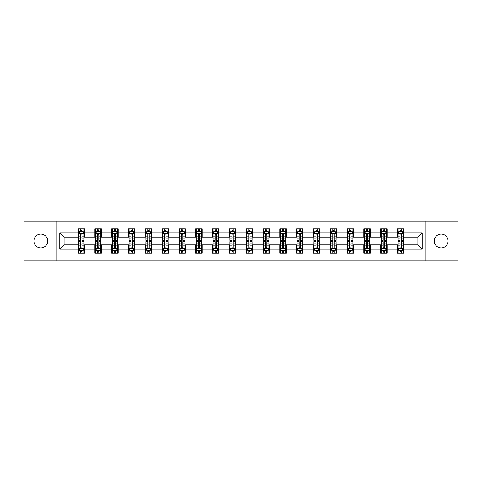 <?xml version="1.0" encoding="UTF-8"?>
<svg xmlns="http://www.w3.org/2000/svg" width="482" height="482" viewBox="0 0 482 482"><rect width="100%" height="100%" fill="white"/><g stroke="black" fill="none" stroke-linecap="round" stroke-linejoin="round"><path stroke-width="0.72" d="M441.199 234.101A6.899 6.899 0 0 0 434.3 241A6.899 6.899 0 0 0 441.199 247.899A6.899 6.899 0 0 0 448.097 241A6.899 6.899 0 0 0 441.199 234.101M40.801 234.101A6.899 6.899 0 0 0 33.903 241A6.899 6.899 0 0 0 40.801 247.899A6.899 6.899 0 0 0 47.7 241A6.899 6.899 0 0 0 40.801 234.101M425.793 260.931L457.9 260.931L457.9 221.069L425.793 221.069L425.793 260.931L56.207 260.931L56.207 221.069L24.1 221.069L24.1 260.931L56.207 260.931M425.793 221.069L56.207 221.069M403.916 232.812L403.916 228.878L397.451 228.878L397.451 232.812L387.106 232.812L387.106 228.878L380.641 228.878L380.641 232.812L370.303 232.812L370.303 228.878L363.832 228.878L363.832 232.812L353.493 232.812L353.493 228.878L347.028 228.878L347.028 232.812L336.683 232.812L336.683 228.878L330.218 228.878L330.218 232.812L319.873 232.812L319.873 228.878L313.408 228.878L313.408 232.812L303.064 232.812L303.064 228.878L296.599 228.878L296.599 232.812L286.254 232.812L286.254 228.878L279.789 228.878L279.789 232.812L269.444 232.812L269.444 228.878L262.979 228.878L262.979 232.812L252.634 232.812L252.634 228.878L246.169 228.878L246.169 232.812L235.831 232.812L235.831 228.878L229.366 228.878L229.366 232.812L219.021 232.812L219.021 228.878L212.556 228.878L212.556 232.812L202.211 232.812L202.211 228.878L195.746 228.878L195.746 232.812L185.401 232.812L185.401 228.878L178.936 228.878L178.936 232.812L168.592 232.812L168.592 228.878L162.127 228.878L162.127 232.812L151.782 232.812L151.782 228.878L145.317 228.878L145.317 232.812L134.972 232.812L134.972 228.878L128.507 228.878L128.507 232.812L118.168 232.812L118.168 228.878L111.697 228.878L111.697 232.812L101.359 232.812L101.359 228.878L94.894 228.878L94.894 232.812L84.549 232.812L84.549 228.878L78.084 228.878L78.084 232.812L59.768 232.812L59.768 249.188L64.076 244.88L78.084 244.88L78.084 253.122L84.549 253.122L84.549 244.88L94.894 244.88L94.894 253.122L101.359 253.122L101.359 244.88L111.697 244.88L111.697 253.122L118.168 253.122L118.168 244.88L128.507 244.88L128.507 253.122L134.972 253.122L134.972 244.88L145.317 244.88L145.317 253.122L151.782 253.122L151.782 244.88L162.127 244.88L162.127 253.122L168.592 253.122L168.592 244.88L178.936 244.88L178.936 253.122L185.401 253.122L185.401 244.88L195.746 244.88L195.746 253.122L202.211 253.122L202.211 244.88L212.556 244.88L212.556 253.122L219.021 253.122L219.021 244.88L229.366 244.88L229.366 253.122L235.831 253.122L235.831 244.88L246.169 244.88L246.169 253.122L252.634 253.122L252.634 244.88L262.979 244.88L262.979 253.122L269.444 253.122L269.444 244.88L279.789 244.88L279.789 253.122L286.254 253.122L286.254 244.88L296.599 244.88L296.599 253.122L303.064 253.122L303.064 244.88L313.408 244.88L313.408 253.122L319.873 253.122L319.873 244.88L330.218 244.88L330.218 253.122L336.683 253.122L336.683 244.88L347.028 244.88L347.028 253.122L353.493 253.122L353.493 244.88L363.832 244.88L363.832 253.122L370.303 253.122L370.303 244.88L380.641 244.88L380.641 253.122L387.106 253.122L387.106 244.88L397.451 244.88L397.451 253.122L403.916 253.122L403.916 244.88L417.924 244.88L417.924 237.12L403.916 237.12L403.916 232.812L422.232 232.812L422.232 249.188L403.916 249.188M397.451 249.188L387.106 249.188M380.641 249.188L370.303 249.188M363.832 249.188L353.493 249.188M347.028 249.188L336.683 249.188M330.218 249.188L319.873 249.188M313.408 249.188L303.064 249.188M296.599 249.188L286.254 249.188M279.789 249.188L269.444 249.188M262.979 249.188L252.634 249.188M246.169 249.188L235.831 249.188M229.366 249.188L219.021 249.188M212.556 249.188L202.211 249.188M195.746 249.188L185.401 249.188M178.936 249.188L168.592 249.188M162.127 249.188L151.782 249.188M145.317 249.188L134.972 249.188M128.507 249.188L118.168 249.188M111.697 249.188L101.359 249.188M94.894 249.188L84.549 249.188M78.084 249.188L59.768 249.188M397.451 232.812L397.451 237.12L387.106 237.12L387.106 232.812M380.641 232.812L380.641 237.12L370.303 237.12L370.303 232.812M363.832 232.812L363.832 237.12L353.493 237.12L353.493 232.812M347.028 232.812L347.028 237.12L336.683 237.12L336.683 232.812M330.218 232.812L330.218 237.12L319.873 237.12L319.873 232.812M313.408 232.812L313.408 237.12L303.064 237.12L303.064 232.812M296.599 232.812L296.599 237.12L286.254 237.12L286.254 232.812M279.789 232.812L279.789 237.12L269.444 237.12L269.444 232.812M262.979 232.812L262.979 237.12L252.634 237.12L252.634 232.812M246.169 232.812L246.169 237.12L235.831 237.12L235.831 232.812M229.366 232.812L229.366 237.12L219.021 237.12L219.021 232.812M212.556 232.812L212.556 237.12L202.211 237.12L202.211 232.812M195.746 232.812L195.746 237.12L185.401 237.12L185.401 232.812M178.936 232.812L178.936 237.12L168.592 237.12L168.592 232.812M162.127 232.812L162.127 237.12L151.782 237.12L151.782 232.812M145.317 232.812L145.317 237.12L134.972 237.12L134.972 232.812M128.507 232.812L128.507 237.12L118.168 237.12L118.168 232.812M111.697 232.812L111.697 237.12L101.359 237.12L101.359 232.812M94.894 232.812L94.894 237.12L84.549 237.12L84.549 232.812M78.084 232.812L78.084 237.12L64.076 237.12L59.768 232.812M64.076 237.12L64.076 244.88M422.232 249.188L417.924 244.88M417.924 237.12L422.232 232.812M78.084 231.571L78.62 231.571M80.669 231.571L81.964 231.571M84.007 231.571L84.549 231.571M78.084 237.011L78.62 237.011M80.669 237.011L81.964 237.011M84.007 237.011L84.549 237.011M78.084 244.989L78.62 244.989M80.669 244.989L81.964 244.989M84.007 244.989L84.549 244.989M78.084 250.429L78.62 250.429M80.669 250.429L81.964 250.429M84.007 250.429L84.549 250.429M94.894 244.989L95.43 244.989M97.478 244.989L98.768 244.989M100.816 244.989L101.359 244.989M94.894 250.429L95.43 250.429M97.478 250.429L98.768 250.429M100.816 250.429L101.359 250.429M94.894 231.571L95.43 231.571M97.478 231.571L98.768 231.571M100.816 231.571L101.359 231.571M94.894 237.011L95.43 237.011M97.478 237.011L98.768 237.011M100.816 237.011L101.359 237.011M111.697 244.989L112.24 244.989M114.288 244.989L115.578 244.989M117.626 244.989L118.168 244.989M111.697 250.429L112.24 250.429M114.288 250.429L115.578 250.429M117.626 250.429L118.168 250.429M111.697 231.571L112.24 231.571M114.288 231.571L115.578 231.571M117.626 231.571L118.168 231.571M111.697 237.011L112.24 237.011M114.288 237.011L115.578 237.011M117.626 237.011L118.168 237.011M128.507 244.989L129.049 244.989M131.098 244.989L132.387 244.989M134.436 244.989L134.972 244.989M128.507 250.429L129.049 250.429M131.098 250.429L132.387 250.429M134.436 250.429L134.972 250.429M128.507 231.571L129.049 231.571M131.098 231.571L132.387 231.571M134.436 231.571L134.972 231.571M128.507 237.011L129.049 237.011M131.098 237.011L132.387 237.011M134.436 237.011L134.972 237.011M145.317 244.989L145.859 244.989M147.902 244.989L149.197 244.989M151.246 244.989L151.782 244.989M145.317 250.429L145.859 250.429M147.902 250.429L149.197 250.429M151.246 250.429L151.782 250.429M145.317 231.571L145.859 231.571M147.902 231.571L149.197 231.571M151.246 231.571L151.782 231.571M145.317 237.011L145.859 237.011M147.902 237.011L149.197 237.011M151.246 237.011L151.782 237.011M162.127 244.989L162.669 244.989M164.711 244.989L166.007 244.989M168.055 244.989L168.592 244.989M162.127 250.429L162.669 250.429M164.711 250.429L166.007 250.429M168.055 250.429L168.592 250.429M162.127 231.571L162.669 231.571M164.711 231.571L166.007 231.571M168.055 231.571L168.592 231.571M162.127 237.011L162.669 237.011M164.711 237.011L166.007 237.011M168.055 237.011L168.592 237.011M178.936 244.989L179.473 244.989M181.521 244.989L182.817 244.989M184.865 244.989L185.401 244.989M178.936 250.429L179.473 250.429M181.521 250.429L182.817 250.429M184.865 250.429L185.401 250.429M178.936 231.571L179.473 231.571M181.521 231.571L182.817 231.571M184.865 231.571L185.401 231.571M178.936 237.011L179.473 237.011M181.521 237.011L182.817 237.011M184.865 237.011L185.401 237.011M195.746 244.989L196.282 244.989M198.331 244.989L199.626 244.989M201.669 244.989L202.211 244.989M195.746 250.429L196.282 250.429M198.331 250.429L199.626 250.429M201.669 250.429L202.211 250.429M195.746 231.571L196.282 231.571M198.331 231.571L199.626 231.571M201.669 231.571L202.211 231.571M195.746 237.011L196.282 237.011M198.331 237.011L199.626 237.011M201.669 237.011L202.211 237.011M212.556 244.989L213.092 244.989M215.141 244.989L216.436 244.989M218.479 244.989L219.021 244.989M212.556 250.429L213.092 250.429M215.141 250.429L216.436 250.429M218.479 250.429L219.021 250.429M212.556 231.571L213.092 231.571M215.141 231.571L216.436 231.571M218.479 231.571L219.021 231.571M212.556 237.011L213.092 237.011M215.141 237.011L216.436 237.011M218.479 237.011L219.021 237.011M229.366 244.989L229.902 244.989M231.95 244.989L233.24 244.989M235.288 244.989L235.831 244.989M229.366 250.429L229.902 250.429M231.95 250.429L233.24 250.429M235.288 250.429L235.831 250.429M229.366 231.571L229.902 231.571M231.95 231.571L233.24 231.571M235.288 231.571L235.831 231.571M229.366 237.011L229.902 237.011M231.95 237.011L233.24 237.011M235.288 237.011L235.831 237.011M246.169 244.989L246.712 244.989M248.76 244.989L250.05 244.989M252.098 244.989L252.634 244.989M246.169 250.429L246.712 250.429M248.76 250.429L250.05 250.429M252.098 250.429L252.634 250.429M246.169 231.571L246.712 231.571M248.76 231.571L250.05 231.571M252.098 231.571L252.634 231.571M246.169 237.011L246.712 237.011M248.76 237.011L250.05 237.011M252.098 237.011L252.634 237.011M262.979 244.989L263.521 244.989M265.564 244.989L266.859 244.989M268.908 244.989L269.444 244.989M262.979 250.429L263.521 250.429M265.564 250.429L266.859 250.429M268.908 250.429L269.444 250.429M262.979 231.571L263.521 231.571M265.564 231.571L266.859 231.571M268.908 231.571L269.444 231.571M262.979 237.011L263.521 237.011M265.564 237.011L266.859 237.011M268.908 237.011L269.444 237.011M279.789 244.989L280.331 244.989M282.374 244.989L283.669 244.989M285.718 244.989L286.254 244.989M279.789 250.429L280.331 250.429M282.374 250.429L283.669 250.429M285.718 250.429L286.254 250.429M279.789 231.571L280.331 231.571M282.374 231.571L283.669 231.571M285.718 231.571L286.254 231.571M279.789 237.011L280.331 237.011M282.374 237.011L283.669 237.011M285.718 237.011L286.254 237.011M296.599 244.989L297.135 244.989M299.183 244.989L300.479 244.989M302.527 244.989L303.064 244.989M296.599 250.429L297.135 250.429M299.183 250.429L300.479 250.429M302.527 250.429L303.064 250.429M296.599 231.571L297.135 231.571M299.183 231.571L300.479 231.571M302.527 231.571L303.064 231.571M296.599 237.011L297.135 237.011M299.183 237.011L300.479 237.011M302.527 237.011L303.064 237.011M313.408 244.989L313.945 244.989M315.993 244.989L317.289 244.989M319.331 244.989L319.873 244.989M313.408 250.429L313.945 250.429M315.993 250.429L317.289 250.429M319.331 250.429L319.873 250.429M313.408 231.571L313.945 231.571M315.993 231.571L317.289 231.571M319.331 231.571L319.873 231.571M313.408 237.011L313.945 237.011M315.993 237.011L317.289 237.011M319.331 237.011L319.873 237.011M330.218 244.989L330.754 244.989M332.803 244.989L334.098 244.989M336.141 244.989L336.683 244.989M330.218 250.429L330.754 250.429M332.803 250.429L334.098 250.429M336.141 250.429L336.683 250.429M330.218 231.571L330.754 231.571M332.803 231.571L334.098 231.571M336.141 231.571L336.683 231.571M330.218 237.011L330.754 237.011M332.803 237.011L334.098 237.011M336.141 237.011L336.683 237.011M347.028 244.989L347.564 244.989M349.613 244.989L350.902 244.989M352.951 244.989L353.493 244.989M347.028 250.429L347.564 250.429M349.613 250.429L350.902 250.429M352.951 250.429L353.493 250.429M347.028 231.571L347.564 231.571M349.613 231.571L350.902 231.571M352.951 231.571L353.493 231.571M347.028 237.011L347.564 237.011M349.613 237.011L350.902 237.011M352.951 237.011L353.493 237.011M363.832 244.989L364.374 244.989M366.422 244.989L367.712 244.989M369.76 244.989L370.303 244.989M363.832 250.429L364.374 250.429M366.422 250.429L367.712 250.429M369.76 250.429L370.303 250.429M363.832 231.571L364.374 231.571M366.422 231.571L367.712 231.571M369.76 231.571L370.303 231.571M363.832 237.011L364.374 237.011M366.422 237.011L367.712 237.011M369.76 237.011L370.303 237.011M380.641 244.989L381.184 244.989M383.232 244.989L384.522 244.989M386.57 244.989L387.106 244.989M380.641 250.429L381.184 250.429M383.232 250.429L384.522 250.429M386.57 250.429L387.106 250.429M380.641 231.571L381.184 231.571M383.232 231.571L384.522 231.571M386.57 231.571L387.106 231.571M380.641 237.011L381.184 237.011M383.232 237.011L384.522 237.011M386.57 237.011L387.106 237.011M397.451 244.989L397.993 244.989M400.036 244.989L401.331 244.989M403.38 244.989L403.916 244.989M397.451 250.429L397.993 250.429M400.036 250.429L401.331 250.429M403.38 250.429L403.916 250.429M397.451 231.571L397.993 231.571M400.036 231.571L401.331 231.571M403.38 231.571L403.916 231.571M397.451 237.011L397.993 237.011M400.036 237.011L401.331 237.011M403.38 237.011L403.916 237.011M81.964 230.282L80.669 230.282M84.007 239L81.964 239L81.964 240.355L84.007 240.355L84.007 233.782L82.934 231.625L79.699 231.625L78.62 233.782L78.62 240.355L80.669 240.355L80.669 239L78.62 239M78.62 233.782L78.62 228.878M84.007 233.782L84.007 228.878M80.669 231.625L80.669 228.878M81.964 228.878L81.964 231.625M81.964 239L81.964 234.589C81.53 233.758 81.103 233.758 80.669 234.589L80.669 239M80.669 251.718L81.964 251.718M78.62 243L80.669 243L80.669 241.645L78.62 241.645L78.62 248.218L79.699 250.375L82.934 250.375L84.007 248.218L84.007 241.645L81.964 241.645L81.964 243L84.007 243M84.007 248.218L84.007 253.122M78.62 248.218L78.62 253.122M81.964 250.375L81.964 253.122M80.669 253.122L80.669 250.375M80.669 243L80.669 247.411C81.097 248.242 81.53 248.242 81.964 247.411L81.964 243M98.768 230.282L97.478 230.282M100.816 239L98.768 239L98.768 240.355L100.816 240.355L100.816 233.782L99.738 231.625L96.508 231.625L95.43 233.782L95.43 240.355L97.478 240.355L97.478 239L95.43 239M95.43 233.782L95.43 228.878M100.816 233.782L100.816 228.878M97.478 231.625L97.478 228.878M98.768 228.878L98.768 231.625M98.768 239L98.768 234.589C98.34 233.758 97.906 233.758 97.478 234.589L97.478 239M115.578 230.282L114.288 230.282M117.626 239L115.578 239L115.578 240.355L117.626 240.355L117.626 233.782L116.548 231.625L113.318 231.625L112.24 233.782L112.24 240.355L114.288 240.355L114.288 239L112.24 239M112.24 233.782L112.24 228.878M117.626 233.782L117.626 228.878M114.288 231.625L114.288 228.878M115.578 228.878L115.578 231.625M115.578 239L115.578 234.589C115.15 233.758 114.716 233.758 114.288 234.589L114.288 239M97.478 251.718L98.768 251.718M95.43 243L97.478 243L97.478 241.645L95.43 241.645L95.43 248.218L96.508 250.375L99.738 250.375L100.816 248.218L100.816 241.645L98.768 241.645L98.768 243L100.816 243M100.816 248.218L100.816 253.122M95.43 248.218L95.43 253.122M98.768 250.375L98.768 253.122M97.478 253.122L97.478 250.375M97.478 243L97.478 247.411C97.906 248.242 98.34 248.242 98.768 247.411L98.768 243M114.288 251.718L115.578 251.718M112.24 243L114.288 243L114.288 241.645L112.24 241.645L112.24 248.218L113.318 250.375L116.548 250.375L117.626 248.218L117.626 241.645L115.578 241.645L115.578 243L117.626 243M117.626 248.218L117.626 253.122M112.24 248.218L112.24 253.122M115.578 250.375L115.578 253.122M114.288 253.122L114.288 250.375M114.288 243L114.288 247.411C114.716 248.242 115.15 248.242 115.578 247.411L115.578 243M132.387 230.282L131.098 230.282M134.436 239L132.387 239L132.387 240.355L134.436 240.355L134.436 233.782L133.357 231.625L130.128 231.625L129.049 233.782L129.049 240.355L131.098 240.355L131.098 239L129.049 239M129.049 233.782L129.049 228.878M134.436 233.782L134.436 228.878M131.098 231.625L131.098 228.878M132.387 228.878L132.387 231.625M132.387 239L132.387 234.589C131.96 233.758 131.526 233.758 131.098 234.589L131.098 239M149.197 230.282L147.902 230.282M151.246 239L149.197 239L149.197 240.355L151.246 240.355L151.246 233.782L150.167 231.625L146.932 231.625L145.859 233.782L145.859 240.355L147.902 240.355L147.902 239L145.859 239M145.859 233.782L145.859 228.878M151.246 233.782L151.246 228.878M147.902 231.625L147.902 228.878M149.197 228.878L149.197 231.625M149.197 239L149.197 234.589C148.769 233.758 148.335 233.758 147.902 234.589L147.902 239M166.007 230.282L164.711 230.282M168.055 239L166.007 239L166.007 240.355L168.055 240.355L168.055 233.782L166.977 231.625L163.741 231.625L162.669 233.782L162.669 240.355L164.711 240.355L164.711 239L162.669 239M162.669 233.782L162.669 228.878M168.055 233.782L168.055 228.878M164.711 231.625L164.711 228.878M166.007 228.878L166.007 231.625M166.007 239L166.007 234.589C165.573 233.758 165.145 233.758 164.711 234.589L164.711 239M131.098 251.718L132.387 251.718M129.049 243L131.098 243L131.098 241.645L129.049 241.645L129.049 248.218L130.128 250.375L133.357 250.375L134.436 248.218L134.436 241.645L132.387 241.645L132.387 243L134.436 243M134.436 248.218L134.436 253.122M129.049 248.218L129.049 253.122M132.387 250.375L132.387 253.122M131.098 253.122L131.098 250.375M131.098 243L131.098 247.411C131.526 248.242 131.96 248.242 132.387 247.411L132.387 243M147.902 251.718L149.197 251.718M145.859 243L147.902 243L147.902 241.645L145.859 241.645L145.859 248.218L146.932 250.375L150.167 250.375L151.246 248.218L151.246 241.645L149.197 241.645L149.197 243L151.246 243M151.246 248.218L151.246 253.122M145.859 248.218L145.859 253.122M149.197 250.375L149.197 253.122M147.902 253.122L147.902 250.375M147.902 243L147.902 247.411C148.335 248.242 148.763 248.242 149.197 247.411L149.197 243M164.711 251.718L166.007 251.718M162.669 243L164.711 243L164.711 241.645L162.669 241.645L162.669 248.218L163.741 250.375L166.977 250.375L168.055 248.218L168.055 241.645L166.007 241.645L166.007 243L168.055 243M168.055 248.218L168.055 253.122M162.669 248.218L162.669 253.122M166.007 250.375L166.007 253.122M164.711 253.122L164.711 250.375M164.711 243L164.711 247.411C165.145 248.242 165.573 248.242 166.007 247.411L166.007 243M181.521 251.718L182.817 251.718M179.473 243L181.521 243L181.521 241.645L179.473 241.645L179.473 248.218L180.551 250.375L183.787 250.375L184.865 248.218L184.865 241.645L182.817 241.645L182.817 243L184.865 243M184.865 248.218L184.865 253.122M179.473 248.218L179.473 253.122M182.817 250.375L182.817 253.122M181.521 253.122L181.521 250.375M181.521 243L181.521 247.411C181.955 248.242 182.383 248.242 182.817 247.411L182.817 243M198.331 251.718L199.626 251.718M196.282 243L198.331 243L198.331 241.645L196.282 241.645L196.282 248.218L197.361 250.375L200.596 250.375L201.669 248.218L201.669 241.645L199.626 241.645L199.626 243L201.669 243M201.669 248.218L201.669 253.122M196.282 248.218L196.282 253.122M199.626 250.375L199.626 253.122M198.331 253.122L198.331 250.375M198.331 243L198.331 247.411C198.759 248.242 199.193 248.242 199.626 247.411L199.626 243M215.141 251.718L216.436 251.718M213.092 243L215.141 243L215.141 241.645L213.092 241.645L213.092 248.218L214.171 250.375L217.4 250.375L218.479 248.218L218.479 241.645L216.436 241.645L216.436 243L218.479 243M218.479 248.218L218.479 253.122M213.092 248.218L213.092 253.122M216.436 250.375L216.436 253.122M215.141 253.122L215.141 250.375M215.141 243L215.141 247.411C215.568 248.242 216.002 248.242 216.436 247.411L216.436 243M231.95 251.718L233.24 251.718M229.902 243L231.95 243L231.95 241.645L229.902 241.645L229.902 248.218L230.98 250.375L234.21 250.375L235.288 248.218L235.288 241.645L233.24 241.645L233.24 243L235.288 243M235.288 248.218L235.288 253.122M229.902 248.218L229.902 253.122M233.24 250.375L233.24 253.122M231.95 253.122L231.95 250.375M231.95 243L231.95 247.411C232.378 248.242 232.812 248.242 233.24 247.411L233.24 243M248.76 251.718L250.05 251.718M246.712 243L248.76 243L248.76 241.645L246.712 241.645L246.712 248.218L247.79 250.375L251.02 250.375L252.098 248.218L252.098 241.645L250.05 241.645L250.05 243L252.098 243M252.098 248.218L252.098 253.122M246.712 248.218L246.712 253.122M250.05 250.375L250.05 253.122M248.76 253.122L248.76 250.375M248.76 243L248.76 247.411C249.188 248.242 249.622 248.242 250.05 247.411L250.05 243M265.564 251.718L266.859 251.718M263.521 243L265.564 243L265.564 241.645L263.521 241.645L263.521 248.218L264.6 250.375L267.829 250.375L268.908 248.218L268.908 241.645L266.859 241.645L266.859 243L268.908 243M268.908 248.218L268.908 253.122M263.521 248.218L263.521 253.122M266.859 250.375L266.859 253.122M265.564 253.122L265.564 250.375M265.564 243L265.564 247.411C265.998 248.242 266.425 248.242 266.859 247.411L266.859 243M282.374 251.718L283.669 251.718M280.331 243L282.374 243L282.374 241.645L280.331 241.645L280.331 248.218L281.404 250.375L284.639 250.375L285.718 248.218L285.718 241.645L283.669 241.645L283.669 243L285.718 243M285.718 248.218L285.718 253.122M280.331 248.218L280.331 253.122M283.669 250.375L283.669 253.122M282.374 253.122L282.374 250.375M282.374 243L282.374 247.411C282.807 248.242 283.235 248.242 283.669 247.411L283.669 243M299.183 251.718L300.479 251.718M297.135 243L299.183 243L299.183 241.645L297.135 241.645L297.135 248.218L298.213 250.375L301.449 250.375L302.527 248.218L302.527 241.645L300.479 241.645L300.479 243L302.527 243M302.527 248.218L302.527 253.122M297.135 248.218L297.135 253.122M300.479 250.375L300.479 253.122M299.183 253.122L299.183 250.375M299.183 243L299.183 247.411C299.617 248.242 300.045 248.242 300.479 247.411L300.479 243M315.993 251.718L317.289 251.718M313.945 243L315.993 243L315.993 241.645L313.945 241.645L313.945 248.218L315.023 250.375L318.259 250.375L319.331 248.218L319.331 241.645L317.289 241.645L317.289 243L319.331 243M319.331 248.218L319.331 253.122M313.945 248.218L313.945 253.122M317.289 250.375L317.289 253.122M315.993 253.122L315.993 250.375M315.993 243L315.993 247.411C316.427 248.242 316.855 248.242 317.289 247.411L317.289 243M332.803 251.718L334.098 251.718M330.754 243L332.803 243L332.803 241.645L330.754 241.645L330.754 248.218L331.833 250.375L335.068 250.375L336.141 248.218L336.141 241.645L334.098 241.645L334.098 243L336.141 243M336.141 248.218L336.141 253.122M330.754 248.218L330.754 253.122M334.098 250.375L334.098 253.122M332.803 253.122L332.803 250.375M332.803 243L332.803 247.411C333.231 248.242 333.664 248.242 334.098 247.411L334.098 243M349.613 251.718L350.902 251.718M347.564 243L349.613 243L349.613 241.645L347.564 241.645L347.564 248.218L348.643 250.375L351.872 250.375L352.951 248.218L352.951 241.645L350.902 241.645L350.902 243L352.951 243M352.951 248.218L352.951 253.122M347.564 248.218L347.564 253.122M350.902 250.375L350.902 253.122M349.613 253.122L349.613 250.375M349.613 243L349.613 247.411C350.04 248.242 350.474 248.242 350.902 247.411L350.902 243M366.422 251.718L367.712 251.718M364.374 243L366.422 243L366.422 241.645L364.374 241.645L364.374 248.218L365.452 250.375L368.682 250.375L369.76 248.218L369.76 241.645L367.712 241.645L367.712 243L369.76 243M369.76 248.218L369.76 253.122M364.374 248.218L364.374 253.122M367.712 250.375L367.712 253.122M366.422 253.122L366.422 250.375M366.422 243L366.422 247.411C366.85 248.242 367.284 248.242 367.712 247.411L367.712 243M383.232 251.718L384.522 251.718M381.184 243L383.232 243L383.232 241.645L381.184 241.645L381.184 248.218L382.262 250.375L385.492 250.375L386.57 248.218L386.57 241.645L384.522 241.645L384.522 243L386.57 243M386.57 248.218L386.57 253.122M381.184 248.218L381.184 253.122M384.522 250.375L384.522 253.122M383.232 253.122L383.232 250.375M383.232 243L383.232 247.411C383.66 248.242 384.094 248.242 384.522 247.411L384.522 243M400.036 251.718L401.331 251.718M397.993 243L400.036 243L400.036 241.645L397.993 241.645L397.993 248.218L399.066 250.375L402.301 250.375L403.38 248.218L403.38 241.645L401.331 241.645L401.331 243L403.38 243M403.38 248.218L403.38 253.122M397.993 248.218L397.993 253.122M401.331 250.375L401.331 253.122M400.036 253.122L400.036 250.375M400.036 243L400.036 247.411C400.47 248.242 400.897 248.242 401.331 247.411L401.331 243M182.817 230.282L181.521 230.282M184.865 239L182.817 239L182.817 240.355L184.865 240.355L184.865 233.782L183.787 231.625L180.551 231.625L179.473 233.782L179.473 240.355L181.521 240.355L181.521 239L179.473 239M179.473 233.782L179.473 228.878M184.865 233.782L184.865 228.878M181.521 231.625L181.521 228.878M182.817 228.878L182.817 231.625M182.817 239L182.817 234.589C182.383 233.758 181.955 233.758 181.521 234.589L181.521 239M199.626 230.282L198.331 230.282M201.669 239L199.626 239L199.626 240.355L201.669 240.355L201.669 233.782L200.596 231.625L197.361 231.625L196.282 233.782L196.282 240.355L198.331 240.355L198.331 239L196.282 239M196.282 233.782L196.282 228.878M201.669 233.782L201.669 228.878M198.331 231.625L198.331 228.878M199.626 228.878L199.626 231.625M199.626 239L199.626 234.589C199.193 233.758 198.765 233.758 198.331 234.589L198.331 239M216.436 230.282L215.141 230.282M218.479 239L216.436 239L216.436 240.355L218.479 240.355L218.479 233.782L217.4 231.625L214.171 231.625L213.092 233.782L213.092 240.355L215.141 240.355L215.141 239L213.092 239M213.092 233.782L213.092 228.878M218.479 233.782L218.479 228.878M215.141 231.625L215.141 228.878M216.436 228.878L216.436 231.625M216.436 239L216.436 234.589C216.002 233.758 215.575 233.758 215.141 234.589L215.141 239M233.24 230.282L231.95 230.282M235.288 239L233.24 239L233.24 240.355L235.288 240.355L235.288 233.782L234.21 231.625L230.98 231.625L229.902 233.782L229.902 240.355L231.95 240.355L231.95 239L229.902 239M229.902 233.782L229.902 228.878M235.288 233.782L235.288 228.878M231.95 231.625L231.95 228.878M233.24 228.878L233.24 231.625M233.24 239L233.24 234.589C232.812 233.758 232.378 233.758 231.95 234.589L231.95 239M250.05 230.282L248.76 230.282M252.098 239L250.05 239L250.05 240.355L252.098 240.355L252.098 233.782L251.02 231.625L247.79 231.625L246.712 233.782L246.712 240.355L248.76 240.355L248.76 239L246.712 239M246.712 233.782L246.712 228.878M252.098 233.782L252.098 228.878M248.76 231.625L248.76 228.878M250.05 228.878L250.05 231.625M250.05 239L250.05 234.589C249.622 233.758 249.188 233.758 248.76 234.589L248.76 239M266.859 230.282L265.564 230.282M268.908 239L266.859 239L266.859 240.355L268.908 240.355L268.908 233.782L267.829 231.625L264.6 231.625L263.521 233.782L263.521 240.355L265.564 240.355L265.564 239L263.521 239M263.521 233.782L263.521 228.878M268.908 233.782L268.908 228.878M265.564 231.625L265.564 228.878M266.859 228.878L266.859 231.625M266.859 239L266.859 234.589C266.432 233.758 265.998 233.758 265.564 234.589L265.564 239M283.669 230.282L282.374 230.282M285.718 239L283.669 239L283.669 240.355L285.718 240.355L285.718 233.782L284.639 231.625L281.404 231.625L280.331 233.782L280.331 240.355L282.374 240.355L282.374 239L280.331 239M280.331 233.782L280.331 228.878M285.718 233.782L285.718 228.878M282.374 231.625L282.374 228.878M283.669 228.878L283.669 231.625M283.669 239L283.669 234.589C283.241 233.758 282.807 233.758 282.374 234.589L282.374 239M300.479 230.282L299.183 230.282M302.527 239L300.479 239L300.479 240.355L302.527 240.355L302.527 233.782L301.449 231.625L298.213 231.625L297.135 233.782L297.135 240.355L299.183 240.355L299.183 239L297.135 239M297.135 233.782L297.135 228.878M302.527 233.782L302.527 228.878M299.183 231.625L299.183 228.878M300.479 228.878L300.479 231.625M300.479 239L300.479 234.589C300.045 233.758 299.617 233.758 299.183 234.589L299.183 239M317.289 230.282L315.993 230.282M319.331 239L317.289 239L317.289 240.355L319.331 240.355L319.331 233.782L318.259 231.625L315.023 231.625L313.945 233.782L313.945 240.355L315.993 240.355L315.993 239L313.945 239M313.945 233.782L313.945 228.878M319.331 233.782L319.331 228.878M315.993 231.625L315.993 228.878M317.289 228.878L317.289 231.625M317.289 239L317.289 234.589C316.855 233.758 316.427 233.758 315.993 234.589L315.993 239M334.098 230.282L332.803 230.282M336.141 239L334.098 239L334.098 240.355L336.141 240.355L336.141 233.782L335.068 231.625L331.833 231.625L330.754 233.782L330.754 240.355L332.803 240.355L332.803 239L330.754 239M330.754 233.782L330.754 228.878M336.141 233.782L336.141 228.878M332.803 231.625L332.803 228.878M334.098 228.878L334.098 231.625M334.098 239L334.098 234.589C333.664 233.758 333.237 233.758 332.803 234.589L332.803 239M350.902 230.282L349.613 230.282M352.951 239L350.902 239L350.902 240.355L352.951 240.355L352.951 233.782L351.872 231.625L348.643 231.625L347.564 233.782L347.564 240.355L349.613 240.355L349.613 239L347.564 239M347.564 233.782L347.564 228.878M352.951 233.782L352.951 228.878M349.613 231.625L349.613 228.878M350.902 228.878L350.902 231.625M350.902 239L350.902 234.589C350.474 233.758 350.04 233.758 349.613 234.589L349.613 239M367.712 230.282L366.422 230.282M369.76 239L367.712 239L367.712 240.355L369.76 240.355L369.76 233.782L368.682 231.625L365.452 231.625L364.374 233.782L364.374 240.355L366.422 240.355L366.422 239L364.374 239M364.374 233.782L364.374 228.878M369.76 233.782L369.76 228.878M366.422 231.625L366.422 228.878M367.712 228.878L367.712 231.625M367.712 239L367.712 234.589C367.284 233.758 366.85 233.758 366.422 234.589L366.422 239M384.522 230.282L383.232 230.282M386.57 239L384.522 239L384.522 240.355L386.57 240.355L386.57 233.782L385.492 231.625L382.262 231.625L381.184 233.782L381.184 240.355L383.232 240.355L383.232 239L381.184 239M381.184 233.782L381.184 228.878M386.57 233.782L386.57 228.878M383.232 231.625L383.232 228.878M384.522 228.878L384.522 231.625M384.522 239L384.522 234.589C384.094 233.758 383.66 233.758 383.232 234.589L383.232 239M401.331 230.282L400.036 230.282M403.38 239L401.331 239L401.331 240.355L403.38 240.355L403.38 233.782L402.301 231.625L399.066 231.625L397.993 233.782L397.993 240.355L400.036 240.355L400.036 239L397.993 239M397.993 233.782L397.993 228.878M403.38 233.782L403.38 228.878M400.036 231.625L400.036 228.878M401.331 228.878L401.331 231.625M401.331 239L401.331 234.589C400.904 233.758 400.47 233.758 400.036 234.589L400.036 239M83.982 233.728L78.65 233.728M78.62 231.758L79.632 231.758M82.994 231.758L84.007 231.758M80.669 236.114L78.62 236.114M84.007 236.114L81.964 236.114M81.964 230.962L80.669 230.962M78.65 248.272L83.982 248.272M84.007 250.242L82.994 250.242M79.632 250.242L78.62 250.242M81.964 245.886L84.007 245.886M78.62 245.886L80.669 245.886M80.669 251.038L81.964 251.038M100.792 233.728L95.46 233.728M95.43 231.758L96.442 231.758M99.804 231.758L100.816 231.758M97.478 236.114L95.43 236.114M100.816 236.114L98.768 236.114M98.768 230.962L97.478 230.962M117.602 233.728L112.264 233.728M112.24 231.758L113.252 231.758M116.614 231.758L117.626 231.758M114.288 236.114L112.24 236.114M117.626 236.114L115.578 236.114M115.578 230.962L114.288 230.962M95.46 248.272L100.792 248.272M100.816 250.242L99.804 250.242M96.442 250.242L95.43 250.242M98.768 245.886L100.816 245.886M95.43 245.886L97.478 245.886M97.478 251.038L98.768 251.038M112.264 248.272L117.602 248.272M117.626 250.242L116.614 250.242M113.252 250.242L112.24 250.242M115.578 245.886L117.626 245.886M112.24 245.886L114.288 245.886M114.288 251.038L115.578 251.038M134.406 233.728L129.074 233.728M129.049 231.758L130.062 231.758M133.424 231.758L134.436 231.758M131.098 236.114L129.049 236.114M134.436 236.114L132.387 236.114M132.387 230.962L131.098 230.962M151.215 233.728L145.883 233.728M145.859 231.758L146.871 231.758M150.233 231.758L151.246 231.758M147.902 236.114L145.859 236.114M151.246 236.114L149.197 236.114M149.197 230.962L147.902 230.962M168.025 233.728L162.693 233.728M162.669 231.758L163.681 231.758M167.043 231.758L168.055 231.758M164.711 236.114L162.669 236.114M168.055 236.114L166.007 236.114M166.007 230.962L164.711 230.962M129.074 248.272L134.406 248.272M134.436 250.242L133.424 250.242M130.062 250.242L129.049 250.242M132.387 245.886L134.436 245.886M129.049 245.886L131.098 245.886M131.098 251.038L132.387 251.038M145.883 248.272L151.215 248.272M151.246 250.242L150.233 250.242M146.871 250.242L145.859 250.242M149.197 245.886L151.246 245.886M145.859 245.886L147.902 245.886M147.902 251.038L149.197 251.038M162.693 248.272L168.025 248.272M168.055 250.242L167.043 250.242M163.681 250.242L162.669 250.242M166.007 245.886L168.055 245.886M162.669 245.886L164.711 245.886M164.711 251.038L166.007 251.038M179.503 248.272L184.835 248.272M184.865 250.242L183.847 250.242M180.485 250.242L179.473 250.242M182.817 245.886L184.865 245.886M179.473 245.886L181.521 245.886M181.521 251.038L182.817 251.038M196.313 248.272L201.645 248.272M201.669 250.242L200.657 250.242M197.295 250.242L196.282 250.242M199.626 245.886L201.669 245.886M196.282 245.886L198.331 245.886M198.331 251.038L199.626 251.038M213.122 248.272L218.454 248.272M218.479 250.242L217.466 250.242M214.104 250.242L213.092 250.242M216.436 245.886L218.479 245.886M213.092 245.886L215.141 245.886M215.141 251.038L216.436 251.038M229.926 248.272L235.264 248.272M235.288 250.242L234.276 250.242M230.914 250.242L229.902 250.242M233.24 245.886L235.288 245.886M229.902 245.886L231.95 245.886M231.95 251.038L233.24 251.038M246.736 248.272L252.074 248.272M252.098 250.242L251.086 250.242M247.724 250.242L246.712 250.242M250.05 245.886L252.098 245.886M246.712 245.886L248.76 245.886M248.76 251.038L250.05 251.038M263.546 248.272L268.878 248.272M268.908 250.242L267.896 250.242M264.534 250.242L263.521 250.242M266.859 245.886L268.908 245.886M263.521 245.886L265.564 245.886M265.564 251.038L266.859 251.038M280.355 248.272L285.687 248.272M285.718 250.242L284.705 250.242M281.343 250.242L280.331 250.242M283.669 245.886L285.718 245.886M280.331 245.886L282.374 245.886M282.374 251.038L283.669 251.038M297.165 248.272L302.497 248.272M302.527 250.242L301.515 250.242M298.153 250.242L297.135 250.242M300.479 245.886L302.527 245.886M297.135 245.886L299.183 245.886M299.183 251.038L300.479 251.038M313.975 248.272L319.307 248.272M319.331 250.242L318.319 250.242M314.957 250.242L313.945 250.242M317.289 245.886L319.331 245.886M313.945 245.886L315.993 245.886M315.993 251.038L317.289 251.038M330.785 248.272L336.117 248.272M336.141 250.242L335.129 250.242M331.767 250.242L330.754 250.242M334.098 245.886L336.141 245.886M330.754 245.886L332.803 245.886M332.803 251.038L334.098 251.038M347.594 248.272L352.926 248.272M352.951 250.242L351.938 250.242M348.576 250.242L347.564 250.242M350.902 245.886L352.951 245.886M347.564 245.886L349.613 245.886M349.613 251.038L350.902 251.038M364.398 248.272L369.736 248.272M369.76 250.242L368.748 250.242M365.386 250.242L364.374 250.242M367.712 245.886L369.76 245.886M364.374 245.886L366.422 245.886M366.422 251.038L367.712 251.038M381.208 248.272L386.54 248.272M386.57 250.242L385.558 250.242M382.196 250.242L381.184 250.242M384.522 245.886L386.57 245.886M381.184 245.886L383.232 245.886M383.232 251.038L384.522 251.038M398.018 248.272L403.35 248.272M403.38 250.242L402.368 250.242M399.006 250.242L397.993 250.242M401.331 245.886L403.38 245.886M397.993 245.886L400.036 245.886M400.036 251.038L401.331 251.038M184.835 233.728L179.503 233.728M179.473 231.758L180.485 231.758M183.847 231.758L184.865 231.758M181.521 236.114L179.473 236.114M184.865 236.114L182.817 236.114M182.817 230.962L181.521 230.962M201.645 233.728L196.313 233.728M196.282 231.758L197.295 231.758M200.657 231.758L201.669 231.758M198.331 236.114L196.282 236.114M201.669 236.114L199.626 236.114M199.626 230.962L198.331 230.962M218.454 233.728L213.122 233.728M213.092 231.758L214.104 231.758M217.466 231.758L218.479 231.758M215.141 236.114L213.092 236.114M218.479 236.114L216.436 236.114M216.436 230.962L215.141 230.962M235.264 233.728L229.926 233.728M229.902 231.758L230.914 231.758M234.276 231.758L235.288 231.758M231.95 236.114L229.902 236.114M235.288 236.114L233.24 236.114M233.24 230.962L231.95 230.962M252.074 233.728L246.736 233.728M246.712 231.758L247.724 231.758M251.086 231.758L252.098 231.758M248.76 236.114L246.712 236.114M252.098 236.114L250.05 236.114M250.05 230.962L248.76 230.962M268.878 233.728L263.546 233.728M263.521 231.758L264.534 231.758M267.896 231.758L268.908 231.758M265.564 236.114L263.521 236.114M268.908 236.114L266.859 236.114M266.859 230.962L265.564 230.962M285.687 233.728L280.355 233.728M280.331 231.758L281.343 231.758M284.705 231.758L285.718 231.758M282.374 236.114L280.331 236.114M285.718 236.114L283.669 236.114M283.669 230.962L282.374 230.962M302.497 233.728L297.165 233.728M297.135 231.758L298.153 231.758M301.515 231.758L302.527 231.758M299.183 236.114L297.135 236.114M302.527 236.114L300.479 236.114M300.479 230.962L299.183 230.962M319.307 233.728L313.975 233.728M313.945 231.758L314.957 231.758M318.319 231.758L319.331 231.758M315.993 236.114L313.945 236.114M319.331 236.114L317.289 236.114M317.289 230.962L315.993 230.962M336.117 233.728L330.785 233.728M330.754 231.758L331.767 231.758M335.129 231.758L336.141 231.758M332.803 236.114L330.754 236.114M336.141 236.114L334.098 236.114M334.098 230.962L332.803 230.962M352.926 233.728L347.594 233.728M347.564 231.758L348.576 231.758M351.938 231.758L352.951 231.758M349.613 236.114L347.564 236.114M352.951 236.114L350.902 236.114M350.902 230.962L349.613 230.962M369.736 233.728L364.398 233.728M364.374 231.758L365.386 231.758M368.748 231.758L369.76 231.758M366.422 236.114L364.374 236.114M369.76 236.114L367.712 236.114M367.712 230.962L366.422 230.962M386.54 233.728L381.208 233.728M381.184 231.758L382.196 231.758M385.558 231.758L386.57 231.758M383.232 236.114L381.184 236.114M386.57 236.114L384.522 236.114M384.522 230.962L383.232 230.962M403.35 233.728L398.018 233.728M397.993 231.758L399.006 231.758M402.368 231.758L403.38 231.758M400.036 236.114L397.993 236.114M403.38 236.114L401.331 236.114M401.331 230.962L400.036 230.962"/></g></svg>
